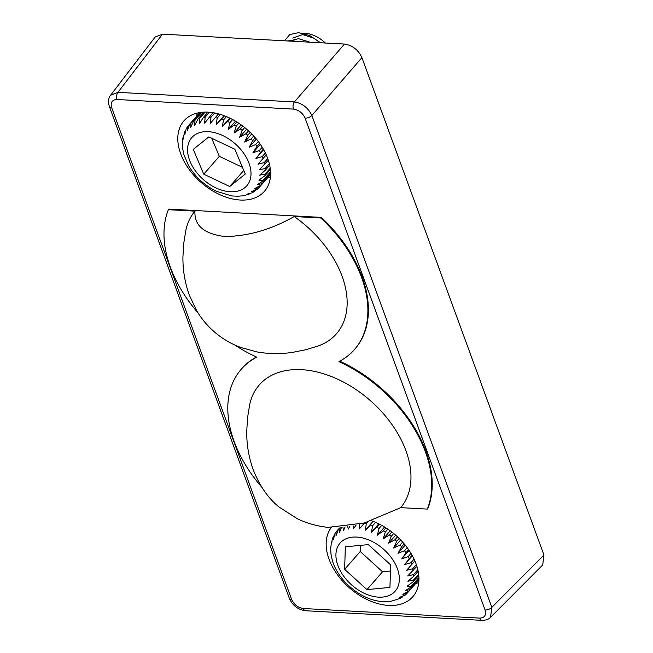 <?xml version="1.0" encoding="UTF-8"?>
<svg xmlns="http://www.w3.org/2000/svg" width="653" height="653" viewBox="0 0 653 653"><rect width="100%" height="100%" fill="white"/><g stroke="black" fill="none" stroke-linecap="round" stroke-linejoin="round"><path stroke-width="0.98" d="M400.73 507.642L364.292 522.988L328.19 527.371C317.578 526.285 307.351 523.453 297.531 518.874L279.109 507.063C268.228 498.353 259.567 485.832 253.119 469.507C248.703 457.035 246.573 444.285 246.744 431.249L247.544 417.838L249.642 404.852A93.632 61.333 -138.8 0 1 322.1 373.32A93.632 61.333 -138.8 0 1 405.946 450.733A93.632 61.333 -138.8 0 1 400.73 507.642L427.315 509.095L427.829 508.499A117.548 76.997 -138.8 0 0 339.764 361.182M317.962 346.057A93.632 61.333 -138.8 0 0 342.131 276.35A93.632 61.333 -138.8 0 0 294.201 216.543C271.117 229.627 247.977 236.28 224.779 236.525C204.054 233.913 194.121 225.456 194.961 211.139A93.632 61.333 -138.8 0 0 185.819 230.46L183.73 243.455L182.93 256.866C182.758 269.893 184.881 282.651 189.305 295.123L196.7 310.73C201.573 318.95 207.67 326.182 215.008 332.442C222.722 338.931 231.276 343.927 240.663 347.429L256.996 351.926C268.865 353.983 280.643 354.146 292.348 352.408L305.514 349.82L317.962 346.057M331.21 527.616A53.489 35.042 -138.8 0 0 337.862 575.301A53.489 35.042 -138.8 0 0 388.625 605.437A53.489 35.042 -138.8 0 0 413.488 595.911A53.489 35.042 -138.8 0 0 371.443 520.71M415.781 583.39A52.24 34.225 -138.8 0 0 418.753 582.59M240.263 200.03A53.489 35.042 -138.8 0 0 265.126 190.496A53.489 35.042 -138.8 0 0 259.159 142.689A53.489 35.042 -138.8 0 0 208.111 112.161A53.489 35.042 -138.8 0 0 184.644 120.095A53.489 35.042 -138.8 0 0 188.309 168.221A53.489 35.042 -138.8 0 0 240.263 200.03M267.485 177.967A52.24 34.225 -138.8 0 0 270.391 177.183M197.141 113.108A52.24 34.225 -138.8 0 0 196.749 116.095M197.998 312.852A117.548 76.997 41.2 0 1 168.384 209.695L168.898 209.099L321.3 217.4A117.548 76.997 41.2 0 1 354.93 348.996L354.416 349.592A117.548 76.997 41.2 0 1 338.923 361.631A117.548 76.997 -138.8 0 1 427.315 509.095M261.812 487.236A117.548 76.997 -138.8 0 1 241.284 369.19A117.548 76.997 -138.8 0 1 256.776 357.158A117.548 76.997 41.2 0 1 234.688 344.939M256.449 357.011A117.548 76.997 -138.8 0 0 241.798 368.602L241.284 369.19M294.201 216.543L320.786 217.988L321.3 217.4M320.786 217.988A117.548 76.997 41.2 0 1 354.416 349.592M117.009 99.493C112.079 99.762 110.3 102.464 111.647 107.606A5.224 2.53 159.9 0 1 109.345 106.431C107.28 99.762 109.786 96.032 110.545 95.289L155.136 37.05L162.499 34.152L344.466 44.061C352.449 45.294 358.268 49.816 361.917 57.619L543.949 555.042L542.7 564.984L490.55 617.33L491.84 607.355A5.224 2.53 159.9 0 1 485.081 609.992L305.09 118.136C302.657 112.936 298.78 109.924 293.458 109.1L117.009 99.493A5.224 3.028 -86.9 0 1 117.948 92.342L294.397 101.941C302.331 103.239 308.151 107.753 311.848 115.499A5.224 2.53 159.9 0 1 305.09 118.136M110.553 95.273L117.948 92.342L162.499 34.152M111.647 107.606L291.646 599.462C294.079 604.662 297.956 607.674 303.278 608.498A5.224 3.028 93.1 0 0 305.596 610.743L482.036 620.35A5.224 3.028 -86.9 0 1 479.726 618.105C484.648 617.836 486.436 615.134 485.081 609.992M305.596 610.743L305.596 610.743C297.956 609.698 292.536 605.551 289.336 598.287L289.336 598.287A5.224 2.53 159.9 0 0 291.646 599.462M344.466 44.061L294.397 101.941A5.224 3.028 93.1 0 0 293.458 109.1M109.345 106.431L289.336 598.287M168.384 209.695L194.961 211.139M325.382 43.025A26.12 17.109 -138.8 0 0 315.391 36.103A26.12 17.109 -138.8 0 0 303.18 33.27M320.174 42.739L313.66 38.078L302.633 34.576L292.74 38.054M290.985 40.559L298.568 38.682L310.012 42.184M297.499 41.506L291.581 40.576L287.026 40.935M320.59 42.763L309.489 35.425L298.511 32.65L289.736 34.576L284.553 40.796M182.416 143.154L182.571 148.141L183.95 154.818L188.391 165.258C195.035 176.694 204.381 185.37 216.437 191.296L231.823 195.949L237.88 196.227M258.017 188.578L251.519 191.68L254.205 191.582L252.066 192.815L247.446 194.047L248.956 194.21L243.398 195.737L237.659 196.284M243.398 195.737L243.969 195.516M248.956 194.21L249.919 193.631M254.205 191.582L255.462 190.439M270.579 174.286L261.233 184.97L254.833 188.529L258.914 187.746L270.579 174.433M270.579 172.612L263.551 180.652L257.323 184.668L262.073 183.673L270.587 173.935M270.366 169.47L264.898 175.714L258.923 180.187C260.89 180.987 262.612 180.636 264.081 179.142L270.546 171.755M269.681 165.233L265.257 170.286L259.584 175.208L265.126 174.033L270.203 168.221M268.334 160.246L259.298 169.837L265.159 168.482L269.33 163.715M266.22 154.785L258.066 164.221L264.196 162.605L267.746 158.548M263.314 149.088L255.927 158.491L262.253 156.573L265.387 152.99M259.633 143.35L256.923 146.443L252.931 152.794L259.388 150.508L262.228 147.26M255.233 137.742L252.662 140.681L249.152 147.26L255.649 144.582L258.31 141.546M250.205 132.428L247.699 135.302L244.679 142.036L251.152 138.926L253.699 136.02M244.671 127.555L242.165 130.412L239.618 137.244L246.001 133.685L248.499 130.829M238.761 123.229L236.198 126.16L234.109 133.008L240.312 128.992L242.826 126.111M232.639 119.556L229.946 122.625L228.272 129.425L234.239 124.952L236.835 121.989M211.703 138.256L219.335 156.353L242.451 167.315M203.736 174.18L229.734 186.513L245.283 174.033L234.827 149.227L208.829 136.893L193.28 149.366L203.736 174.18L219.335 156.353M243.773 170.457L229.734 186.513M258.066 164.221L266.253 154.859M255.927 158.491L263.641 149.676M252.931 152.794L260.327 144.346M249.152 147.26L256.335 139.048M244.679 142.036L251.748 133.955M239.618 137.244L246.654 129.204M234.109 133.008L241.194 124.903M228.272 129.425L235.496 121.172M226.452 116.601L223.555 119.915L222.265 126.592L230.672 118.536M222.265 126.592L229.717 118.071M220.396 114.414L217.188 118.087L216.216 124.568L224.51 115.826M216.216 124.568L224.028 115.638M214.674 112.985L211.001 117.181L210.299 123.409L218.535 113.875M209.491 112.259L205.14 117.23L204.642 123.139L212.96 112.683M205.115 112.104L199.761 118.226L199.385 123.776L203.377 117.442L208.005 112.153M201.859 112.292L194.994 120.144L194.667 125.294L198.177 118.732L203.948 112.136M200.063 112.52L190.945 122.935L190.594 127.662L193.623 120.936L201.116 112.373M189.166 124.894L187.346 127.033L187.28 130.812L189.827 123.997L199.842 112.553M185.305 131L184.472 132.322L184.791 134.673L186.211 128.796L187.346 127.033M183.199 136.991L183.191 139.154L184.472 132.322M182.309 143.644L182.84 137.922M418.94 579.782L409.251 590.859L402.836 594.361L406.746 593.691L405.203 595.071L399.424 597.422L401.954 597.373L399.709 598.589L391.588 601.07M396.657 599.862L397.571 599.34M401.954 597.373L402.901 596.613M406.746 593.691L409.088 591.038M418.94 578.313L411.676 586.623L405.431 590.581L410.117 589.594L418.94 579.505M418.769 575.326L413.145 581.75L407.137 586.174C409.08 586.982 410.786 586.631 412.247 585.137L418.916 577.513M418.157 571.204L413.627 576.379L407.913 581.243L413.406 580.093L418.63 574.126M416.892 566.29L407.741 575.913L413.569 574.583L417.83 569.71M414.875 560.878L406.623 570.322L412.729 568.747L416.336 564.616M412.067 555.197L404.599 564.6L410.9 562.715L414.075 559.09M408.476 549.451L401.701 558.886L408.141 556.65L411.006 553.369M404.158 543.827L401.579 546.781L398.004 553.328L404.509 550.699L407.178 547.647M399.203 538.464L396.697 541.337L393.612 548.063L400.101 545.002L402.648 542.088M393.726 533.525L391.229 536.391L388.617 543.214L395.016 539.705L397.514 536.848M387.858 529.134L385.303 532.048L383.156 538.905L389.384 534.938L391.898 532.064M381.744 525.371L379.075 528.424L377.352 535.231L383.352 530.816L385.931 527.861M375.557 522.335L372.692 525.608L371.353 532.301L379.785 524.326M372.692 525.608A47.016 30.797 -138.8 0 0 370.659 524.898L365.313 530.179L373.067 521.314M367.859 521.902L366.317 523.665L365.313 530.179M366.317 523.665A47.016 30.797 -138.8 0 0 364.317 523.241L359.362 528.914L359.15 524.392M353.077 525.763L353.665 528.538L356.097 525.118M367.255 528.383L366.847 528.424M360.423 545.369L360.236 551.491L382.536 571.791L390.453 571.032M366.937 589.618L389.939 587.414L390.649 564.91L368.349 544.61L345.339 546.814L344.637 569.318L366.937 589.618L382.536 571.791M360.236 551.491L344.637 569.318M347.69 526.71L348.359 529.061L349.853 526.359M342.898 527.306L343.568 530.481L345.07 527.061M340.14 527.534L339.413 532.742L341.495 527.428M338.605 528.995L336.14 531.836L335.993 535.803L338.605 528.995A47.016 30.797 -138.8 0 1 339.756 527.967M334.01 535.705L333.112 537.068L333.405 539.582L334.981 533.542L336.14 531.836M331.74 541.663L331.7 543.998L332.206 539.443L333.112 537.068M330.802 547.818L331.34 542.643M391.074 601.266L385.319 601.699L379.466 601.258C359.134 598.638 337.462 579.652 332.206 559.85L330.998 554.111L330.679 548.357M371.353 532.301L378.773 523.82M377.352 535.231L384.552 527.004M383.156 538.905L390.233 530.807M388.617 543.214L395.661 535.166M393.612 548.063L400.689 539.974M398.004 553.328L405.211 545.1M401.701 558.886L409.121 550.406M404.599 564.6L412.361 555.727M406.623 570.322L414.884 560.886M361.917 57.619L311.848 115.499L491.84 607.355L543.949 555.042M303.278 608.498L479.726 618.105M229.946 122.625A47.016 30.797 -138.8 0 0 229.064 122.201A47.016 30.797 -138.8 0 0 227.921 121.678M215.719 187.803A36.568 23.957 -138.8 0 0 250.809 176.653A36.568 23.957 -138.8 0 0 222.844 135.604A36.568 23.957 -138.8 0 0 187.762 146.745A36.568 23.957 -138.8 0 0 215.719 187.803M261.233 184.97A47.016 30.797 -138.8 0 0 262.073 183.673M263.551 180.652A47.016 30.797 -138.8 0 0 264.081 179.142M264.898 175.714A47.016 30.797 -138.8 0 0 265.126 174.033M265.257 170.286A47.016 30.797 -138.8 0 0 265.159 168.482M264.612 164.499A47.016 30.797 -138.8 0 0 264.196 162.605M262.979 158.499A47.016 30.797 -138.8 0 0 262.253 156.573M260.392 152.427A47.016 30.797 -138.8 0 0 259.388 150.508M256.923 146.443A47.016 30.797 -138.8 0 0 255.649 144.582M252.662 140.681A47.016 30.797 -138.8 0 0 251.152 138.926M247.699 135.302A47.016 30.797 -138.8 0 0 246.001 133.685M242.165 130.412A47.016 30.797 -138.8 0 0 240.312 128.992M236.198 126.16A47.016 30.797 -138.8 0 0 234.239 124.952M223.555 119.915A47.016 30.797 -138.8 0 0 221.522 119.238M217.188 118.087A47.016 30.797 -138.8 0 0 215.196 117.695M211.001 117.181A47.016 30.797 -138.8 0 0 209.099 117.091M205.14 117.23A47.016 30.797 -138.8 0 0 203.377 117.442M199.761 118.226A47.016 30.797 -138.8 0 0 198.177 118.732M194.994 120.144A47.016 30.797 -138.8 0 0 193.623 120.936M190.945 122.935A47.016 30.797 -138.8 0 0 189.827 123.997M382.756 597.071A36.568 23.957 -138.8 0 0 395.53 564.437A36.568 23.957 -138.8 0 0 352.522 537.15A36.568 23.957 -138.8 0 0 339.748 569.783A36.568 23.957 -138.8 0 0 382.756 597.071M409.251 590.859A47.016 30.797 -138.8 0 0 410.117 589.594M411.676 586.623A47.016 30.797 -138.8 0 0 412.247 585.137M413.145 581.75A47.016 30.797 -138.8 0 0 413.406 580.093M413.627 576.379A47.016 30.797 -138.8 0 0 413.569 574.583M413.104 570.624A47.016 30.797 -138.8 0 0 412.729 568.747M411.586 564.641A47.016 30.797 -138.8 0 0 410.9 562.715M409.113 558.576A47.016 30.797 -138.8 0 0 408.141 556.65M405.75 552.569A47.016 30.797 -138.8 0 0 404.509 550.699M401.579 546.781A47.016 30.797 -138.8 0 0 400.101 545.002M396.697 541.337A47.016 30.797 -138.8 0 0 395.016 539.705M391.229 536.391A47.016 30.797 -138.8 0 0 389.384 534.938M385.303 532.048A47.016 30.797 -138.8 0 0 383.352 530.816M379.075 528.424A47.016 30.797 -138.8 0 0 377.059 527.444M482.036 620.35C486.028 620.285 488.868 619.273 490.566 617.305M257.437 189.15L258.914 187.746"/></g></svg>
